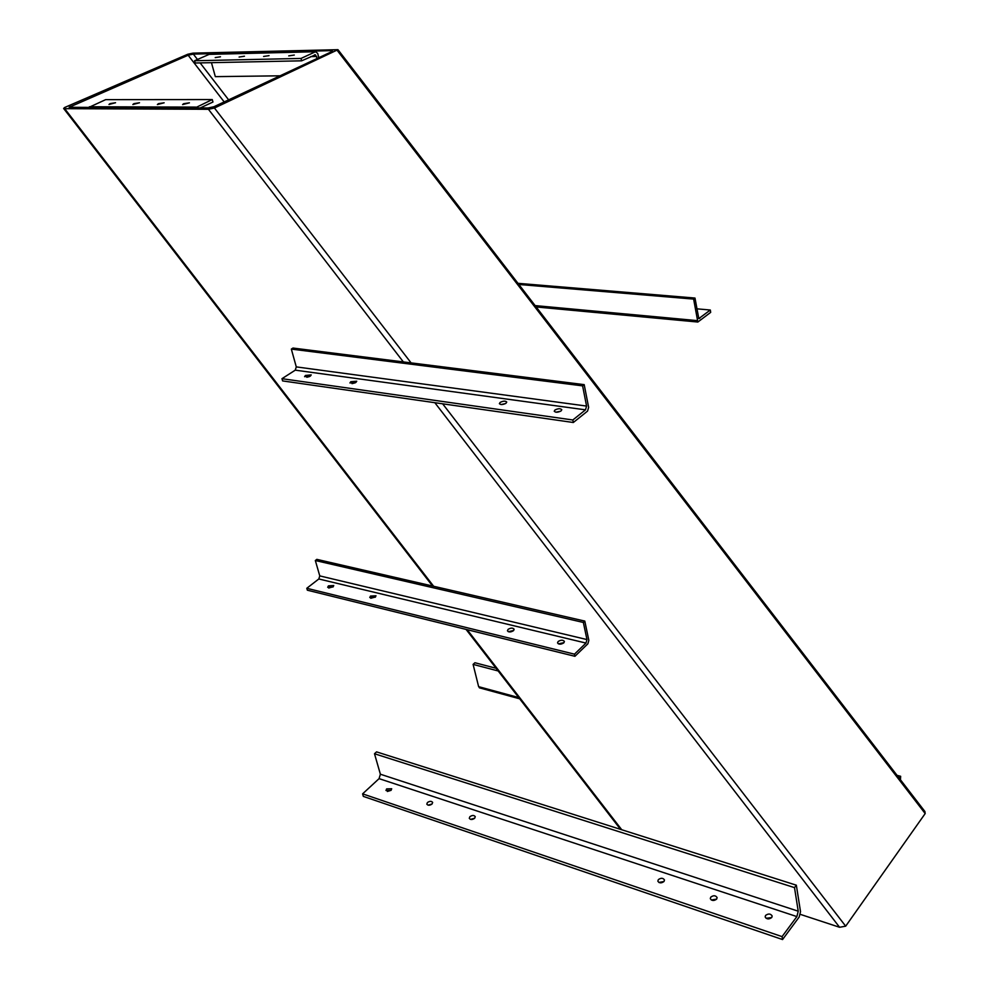 <?xml version="1.0" encoding="UTF-8"?>
<svg xmlns="http://www.w3.org/2000/svg" width="989" height="989" viewBox="0 0 989 989"><rect width="100%" height="100%" fill="white"/><g stroke="black" fill="none" stroke-linecap="round" stroke-linejoin="round"><path stroke-width="1.48" d="M294.289 55.05L288.726 55.879L294.289 55.05M244.468 56.212L239.103 57.041L244.468 56.212M269.057 55.644L263.606 56.46L269.057 55.644M220.485 56.781L215.219 57.597L220.485 56.781M211.448 62.666L215.33 76.648L280.072 75.807M317.185 58.45L315.442 54.803L301.62 60.824L301.015 58.438L315.503 51.737L317.692 53.357L318.767 57.708M301.015 58.438L194.586 60.749L195.216 62.999L301.62 60.824M194.586 60.749L209.136 54.37L315.528 51.725M110.088 103.598L108.963 104.475L115.54 102.732L110.088 103.598M158.475 103.66L157.387 104.55L164.137 102.794L158.475 103.66M133.96 103.635L132.847 104.513L139.511 102.769L133.96 103.635M183.67 103.697L182.594 104.574L189.431 102.831L183.67 103.697M200.174 107.974L212.956 102.028L212.252 99.555L105.662 99.642L88.516 107.566M212.252 99.555L195.08 107.949M207.962 107.999L69.131 107.294L188.157 55.223L193.35 54.111L330.845 50.649L332.353 50.859L331.661 51.688L213.933 106.725L207.962 107.999M800.336 914.368L839.587 927.274L845.682 926.174L925.185 813.564L924.9 811.512L338.053 49.796M64.668 107.48L187.799 54.247L192.966 53.146L337.954 49.673L214.44 108.024L208.444 109.297L64.693 108.666L63.63 108.469L64.668 107.48M479.9 687.961L478.627 686.663L473.101 664.385L474.918 662.741L496.095 668.28M473.101 664.385L498.172 670.962M899.236 778.195L900.645 776.291L900.46 779.777M897.048 775.351L900.645 776.291M387.342 791.484L391.088 790.335M386.637 788.888L391.706 788.752L391.051 790.359L385.982 790.495L386.637 788.888M428.101 805.157L432.069 803.995M427.446 802.512C429.77 800.979 431.501 800.954 432.65 802.438L432.032 804.045C429.696 805.59 427.965 805.615 426.815 804.131L427.446 802.512M470.517 819.386L474.708 818.224M469.886 816.691C472.272 815.097 474.065 815.084 475.264 816.679L474.658 818.286C472.272 819.881 470.492 819.893 469.281 818.299L469.886 816.691M658.884 882.46L664.015 881.496C661.344 883.387 659.292 883.288 657.858 881.187L658.34 879.629C660.998 877.75 663.038 877.861 664.472 879.963L663.99 881.508M711.289 899.99L716.654 899.112C713.922 901.066 711.808 900.917 710.3 898.667L710.757 897.134C713.489 895.169 715.616 895.329 717.112 897.579L716.666 899.1M766.092 918.299L771.729 917.545M765.573 915.431C768.404 913.403 770.604 913.589 772.174 916.012L771.754 917.508C768.935 919.547 766.735 919.362 765.152 916.939L765.573 915.431M796.343 885.192L376.549 751.875L374.497 753.742L380.382 774.214L379.071 778.64L362.604 793.858L363.359 796.405L782.546 939.55L799.161 917.038L800.521 911.673L796.343 885.192L794.501 887.628L374.497 753.742M794.501 887.628L798.234 911.203L796.874 916.593L782.064 936.62L362.604 793.858M782.064 936.62L782.546 939.55M693.635 299.098L694.983 298.048L698.815 318.594L710.312 310.014L710.683 312.363L697.851 322.031L693.635 299.098L517.47 284.362M517.976 283.324L694.983 298.048M696.713 308.815L710.312 310.014M306.813 377.279L309.606 376.525M305.465 375.449L311.226 374.905L310.348 376.129L304.587 376.673L305.465 375.449M352.022 383.645L355.249 382.805M350.786 381.729L356.732 381.222L355.892 382.434L349.933 382.953L350.786 381.729M501.151 404.55L505.503 403.586M500.113 402.436C503.178 400.879 505.379 400.755 506.739 402.041L506.009 403.252C502.956 404.81 500.743 404.946 499.383 403.66L500.113 402.436M555.917 412.203L560.615 411.226M554.916 410.039C558.068 408.42 560.355 408.296 561.789 409.706L561.109 410.892C557.957 412.524 555.67 412.636 554.236 411.239L554.916 410.039M584.19 384.634L292.991 348.054L291.335 349.092L296.28 366.894L295.254 370.158L281.976 378.688L282.607 380.913L573.336 422.501L587.565 411.09L588.64 407.332L584.19 384.634L582.608 385.871L291.335 349.092M582.608 385.871L586.576 406.071L585.5 409.842L572.829 419.979L281.976 378.688M572.829 419.979L573.336 422.501M328.707 588.047L333.268 586.712M328.447 585.871L333.75 585.537L332.984 586.971L327.668 587.293L328.447 585.871M370.776 598.283L375.536 596.948M370.516 596.058L375.993 595.774L375.251 597.208L369.775 597.492L370.516 596.058M508.309 631.711L513.724 630.438M508.086 629.375C510.806 627.755 512.821 627.706 514.119 629.251L513.476 630.685C510.757 632.317 508.742 632.354 507.431 630.809L508.086 629.375M558.377 643.864L564.014 642.64M558.142 641.502C560.948 639.809 563.025 639.796 564.398 641.453L563.792 642.875C560.986 644.568 558.909 644.593 557.536 642.924L558.142 641.502M584.796 621.092L316.826 559.366L315.33 560.516L319.768 575.895L318.817 578.973L306.788 588.282L307.344 590.198L574.93 656.3L587.862 643.814L588.838 640.328L584.796 621.092L583.362 622.452L315.33 560.516M583.362 622.452L586.971 639.574L585.995 643.073L574.473 654.162L306.788 588.282M574.473 654.162L574.93 656.3M310.719 56.596L316.678 56.46M209.136 54.37L315.503 51.737M195.958 107.096L89.381 106.763M331.649 51.688L330.845 50.649M228.632 99.852L200.124 62.9M197.479 59.476L193.35 54.111M224.194 101.929L188.157 55.223M71.084 107.492L70.17 106.305M621.735 829.734L467.179 629.684M433.652 586.279L64.693 108.666M925.185 813.564L337.274 50.488M845.682 926.174L442.652 403.809M411.09 362.889L214.44 108.024M839.587 927.274L434.826 402.684M403.364 361.925L208.444 109.297M478.627 686.663L518.718 697.566M798.234 911.203L380.382 774.214M796.874 916.593L379.071 778.64M698.518 318.347L699.755 318.458M533.726 305.465L697.084 320.597M586.576 406.071L296.28 366.894M585.5 409.842L295.254 370.158M586.971 639.574L319.768 575.895M585.995 643.073L318.817 578.973M314.527 54.828L315.442 54.803M620.536 829.363L466.066 629.412M432.552 586.02L63.63 108.469M479.393 687.825L519.67 698.803M536.186 306.961L697.851 322.031"/></g></svg>
